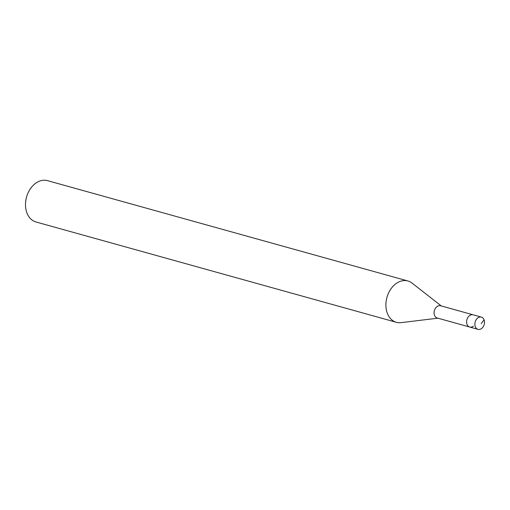 <?xml version="1.0" encoding="UTF-8"?>
<svg xmlns="http://www.w3.org/2000/svg" width="510" height="510" viewBox="0 0 510 510"><rect width="100%" height="100%" fill="white"/><g stroke="black" fill="none" stroke-linecap="round" stroke-linejoin="round"><path stroke-width="0.76" d="M481.669 328.446A6.349 4.673 -74.4 0 1 477.985 329.352A6.349 4.673 -74.4 0 1 474.874 324.417A6.349 4.673 -74.4 0 1 477.704 318.017A6.349 4.673 -74.4 0 1 481.389 317.112A6.349 4.673 -74.4 0 1 484.5 322.046A6.349 4.673 -74.4 0 1 481.669 328.446M473.382 326.139A6.349 4.673 -74.4 0 1 469.704 327.044L437.191 317.991A6.349 4.673 105.6 0 1 434.08 313.057A6.349 4.673 105.6 0 1 436.917 306.663A6.349 4.673 105.6 0 1 440.595 305.758L473.108 314.81A6.349 4.673 105.6 0 0 469.423 315.715A6.349 4.673 105.6 0 0 466.593 322.11A6.349 4.673 105.6 0 0 469.704 327.044A6.349 4.673 -74.4 0 1 466.593 322.11A6.349 4.673 -74.4 0 1 469.423 315.715A6.349 4.673 -74.4 0 1 473.108 314.81L481.389 317.112M407.898 280.978L47.506 180.648A21.452 15.791 105.6 0 0 35.069 183.708A21.452 15.791 105.6 0 0 25.5 205.313A21.452 15.791 105.6 0 0 36 221.984L396.391 322.314A21.452 15.791 -74.4 0 1 385.892 305.643A21.452 15.791 -74.4 0 1 395.46 284.038A21.452 15.791 -74.4 0 1 407.898 280.978A21.452 15.791 -74.4 0 1 412.08 283.107L441.271 305.943M437.861 318.183L401.077 322.645A21.452 15.791 -74.4 0 1 396.391 322.314M481.198 323.652L484.079 319.789M469.704 327.044L477.985 329.352"/></g></svg>

